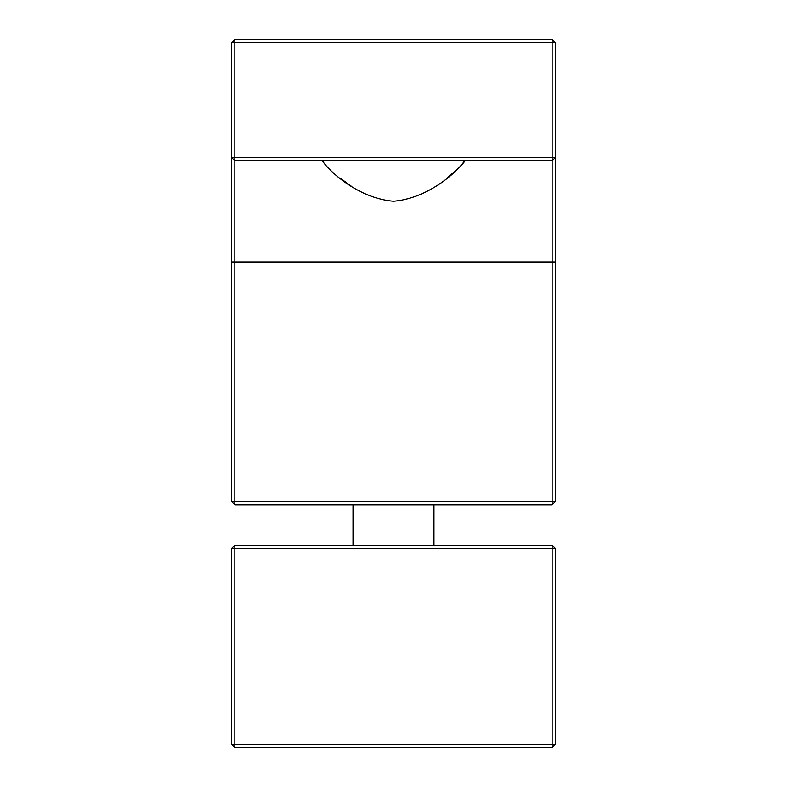<?xml version="1.0" encoding="UTF-8"?>
<svg xmlns="http://www.w3.org/2000/svg" width="787" height="787" viewBox="0 0 787 787"><rect width="100%" height="100%" fill="white"/><g stroke="black" fill="none" stroke-linecap="round" stroke-linejoin="round"><path stroke-width="1.18" d="M322.591 161.276L323.3 160.774C318.233 158.403 350.146 197.606 393.5 201.246C436.844 197.596 468.698 158.482 463.7 160.774L464.409 161.276L464.153 162.053L461.034 165.85M234.841 39.35L234.841 42.587L231.604 42.587L234.841 39.35L552.159 39.35L555.396 42.587L555.396 501.565L552.159 504.801L234.841 504.801L231.604 501.565L234.841 501.565L234.841 504.801M231.604 42.587L231.604 157.538L234.841 157.538L234.841 42.587L552.159 42.587L552.159 39.35M552.159 504.801L552.159 501.565L234.841 501.565L234.841 157.538L555.396 157.538L552.159 160.774L234.841 160.774L231.604 157.538L231.604 501.565M555.396 261.963L552.159 261.963L552.159 42.587L555.396 42.587M459.874 167.011L446.701 178.305M350.972 185.939L340.318 178.315M231.604 261.963L552.159 261.963L552.159 501.565L555.396 501.565M552.159 747.65L552.159 545.283L555.396 548.519L555.396 744.413L552.159 747.65L234.841 747.65L231.604 744.413L231.604 548.519L234.841 545.283L234.841 747.65M555.396 744.413L231.604 744.413M555.396 548.519L231.604 548.519M552.159 545.283L234.841 545.283M433.971 504.801L433.971 545.283M353.029 504.801L353.029 545.283"/></g></svg>
